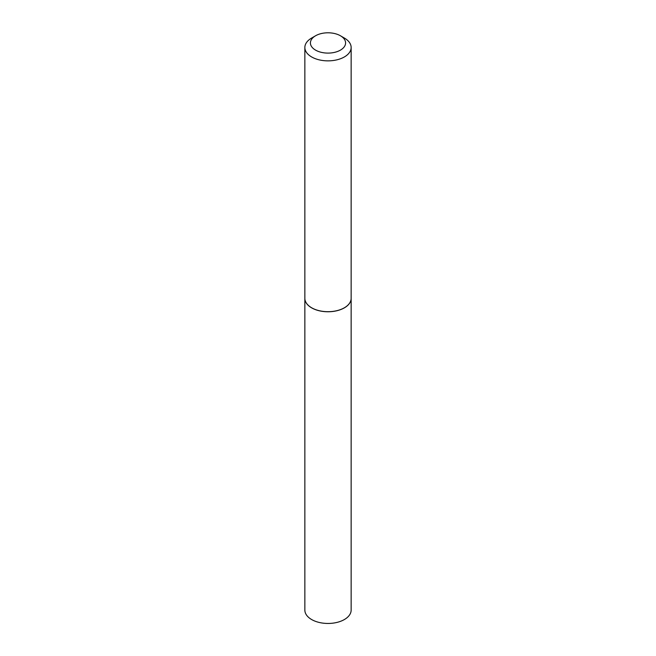 <?xml version="1.0" encoding="UTF-8"?>
<svg xmlns="http://www.w3.org/2000/svg" width="656" height="656" viewBox="0 0 656 656"><rect width="100%" height="100%" fill="white"/><g stroke="black" fill="none" stroke-linecap="round" stroke-linejoin="round"><path stroke-width="0.98" d="M304.851 298.365A23.149 13.366 0 0 0 304.851 298.406L304.851 610.096A23.149 13.366 0 0 0 319.144 622.437A23.149 13.366 0 0 0 344.367 619.543A23.149 13.366 0 0 0 351.149 610.096L351.149 298.406A23.149 13.366 0 0 0 351.149 298.365M304.851 298.406A23.149 13.366 0 0 0 319.144 310.747A23.149 13.366 0 0 0 344.367 307.853A23.149 13.366 0 0 0 351.149 298.406M315.569 50.127A17.581 10.152 0 0 0 340.431 50.127A17.581 10.152 0 0 0 340.431 35.768L344.367 38.048A23.149 13.366 0 0 1 351.149 47.494A23.149 13.366 0 0 1 336.856 59.844A23.149 13.366 0 0 1 311.633 56.941A23.149 13.366 0 0 1 304.851 47.494A23.149 13.366 0 0 1 311.633 38.048L315.569 35.768A17.581 10.152 0 0 0 315.569 50.127M344.334 307.795A23.058 13.309 0 0 1 344.302 307.812A23.058 13.309 0 0 1 311.698 307.812L311.633 307.779A23.149 13.366 0 0 0 344.367 307.779A23.149 13.366 0 0 0 351.149 298.332L351.149 47.494M304.851 47.494L304.851 298.332A23.149 13.366 0 0 0 311.633 307.779L311.698 307.812M344.367 38.048L340.431 35.768A17.581 10.152 0 0 0 315.569 35.768"/></g></svg>
